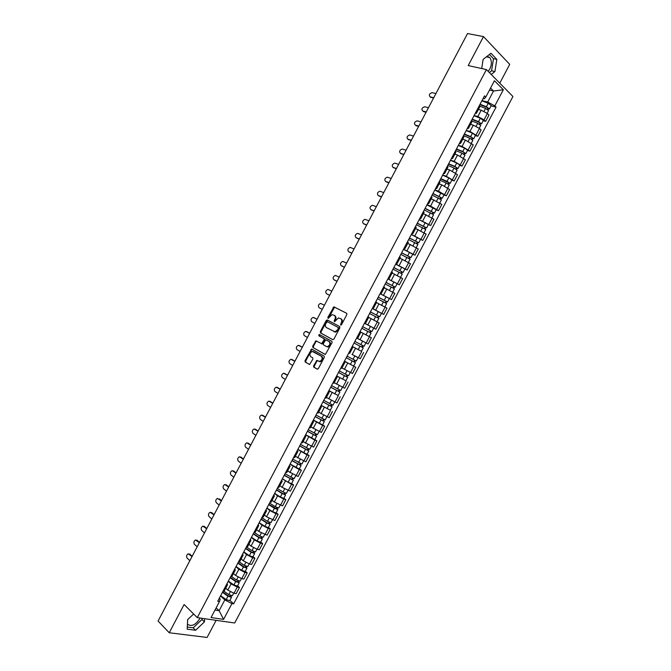 <?xml version="1.0" encoding="UTF-8"?>
<svg xmlns="http://www.w3.org/2000/svg" width="671" height="671" viewBox="0 0 671 671"><rect width="100%" height="100%" fill="white"/><g stroke="black" fill="none" stroke-linecap="round" stroke-linejoin="round"><path stroke-width="1.01" d="M340.675 325.108L341.514 324.697L346.84 314.59L346.647 313.282L333.898 306.848L327.817 317.45L328.194 318.398L332.078 314.598L334.225 315.328C335.45 316.209 335.651 317.593 334.821 319.497L334.141 320.797L334.519 321.753L338.427 317.937L340.616 318.675C341.866 319.564 342.067 320.964 341.229 322.877L340.675 325.108M487.154 56.247L489.763 57.555C491.868 60.625 491.893 64.441 489.822 69.012L488.161 71.369M200.05 618.025L199.53 619.148C195.278 625.187 191.243 626.857 187.435 624.156M313.609 365.796L313.785 367.138L317.182 369.151L318.364 368.597L324.269 357.4L324.085 356.058L311.612 349.054L305.02 360.721L305.179 362.046L309.608 364.504L312.879 359.136L312.711 357.802L310.698 356.628C309.239 354.54 309.784 352.803 312.317 351.428L321.3 356.192C322.793 358.289 322.256 360.033 319.706 361.443L316.897 360.402L313.609 365.796L314.288 366.106L314.464 367.448L317.475 369.235M197.274 617.63L184.114 604.512L169.226 632.761L158.071 621.019L467.536 33.55L483.497 36.603L468.224 65.565L486.416 69.591L197.274 617.63L234.699 622.982L512.929 96.515L486.416 69.591M332.741 339.643L333.932 339.073L339.845 327.859L339.652 326.534L327.347 319.992L326.181 320.562L320.352 331.617L320.528 332.925L332.782 339.66M332.053 342.638L325.36 354.473L312.854 347.486L312.686 346.169L315.957 340.818L321.602 343.695L324.059 339.912L323.883 338.595L318.775 335.76L319.211 334.401L331.868 341.304L332.053 342.638M499.786 83.17L509.708 64.382L483.497 36.603M169.226 632.761L207.096 637.45L216.137 620.323M479.74 106.949L479.245 105.792M474.112 115.521L477.861 116.528L484.034 119.841L487.372 113.508L481.199 110.195L478.406 109.474M487.372 113.508L489 115.06L485.67 121.376L483.221 120.713M475.865 112.191L476.402 113.282L475.169 113.516M484.034 119.841L485.67 121.376M471.78 122.03L471.26 120.923M475.362 135.584L477.794 136.28L481.124 129.973L479.48 128.463L473.307 125.15L470.539 124.387M467.88 127.322L468.442 128.362L467.234 128.547M466.244 130.417L469.968 131.474L477.794 136.28M463.82 137.102L463.284 136.045M467.511 150.455L469.926 151.176L473.248 144.877L465.414 140.096L462.671 139.291M459.903 142.437L460.482 143.435L459.308 143.577M458.385 145.305L462.076 146.412L469.926 151.176M455.869 152.166L455.307 151.151M459.669 165.309L462.059 166.064L465.389 159.773L457.53 155.026L454.804 154.187M451.927 157.542L452.531 158.499L451.382 158.591M450.535 160.184L454.192 161.342L462.059 166.064M443.959 172.64L444.579 173.554L447.943 167.188L447.331 166.257M451.826 180.155L454.2 180.944L457.521 174.653L449.654 169.948L446.953 169.067M444.579 173.554L443.456 173.596M442.692 175.056L446.316 176.263L454.2 180.944M439.983 182.269L439.371 181.346M443.992 194.984L446.349 195.815L449.671 189.524L441.778 184.861L439.094 183.946M435.999 187.729L436.645 188.593L435.538 188.593M434.842 189.91L438.448 191.168L446.349 195.815M432.049 197.299L431.403 196.427M436.158 209.813L438.498 210.677L441.82 204.387L431.252 198.809M428.039 202.801L428.71 203.632L427.628 203.581M427.008 204.764L430.581 206.072L438.498 210.677M424.114 212.321L423.451 211.499M428.341 224.634L430.656 225.523L433.969 219.241L423.409 213.672M420.088 217.874L420.776 218.654L419.727 218.553M419.174 219.602L430.656 225.523M416.188 227.335L415.5 226.555M420.516 239.438L422.814 240.369L426.135 234.087L415.567 228.517M412.137 232.929L412.85 233.667L411.826 233.525M411.348 234.431L422.814 240.369M408.27 242.34L407.557 241.61M412.699 254.234L414.98 255.198L418.293 248.924L407.733 243.355M404.194 247.976L404.932 248.673L403.934 248.48M403.523 249.251L414.98 255.198M400.352 257.337L399.614 256.649M404.89 269.021L407.154 270.019L410.467 263.745L399.908 258.176M396.259 263.015L397.014 263.661L396.041 263.426M395.705 264.055L407.154 270.019M392.443 272.325L391.679 271.68M387.855 278.935L399.329 284.831L402.642 278.566L392.09 272.996M388.324 278.037L389.105 278.65L388.157 278.364M387.897 278.859L399.329 284.831M384.542 287.297L383.753 286.702M380.046 293.722L391.512 299.635L394.825 293.37L384.273 287.809M380.398 293.059L381.203 293.621L380.272 293.294M380.088 293.646L391.512 299.635M372.48 308.064L373.302 308.585L376.641 302.26L375.827 301.715M381.447 313.307L383.703 314.422L387.008 308.165L376.456 302.604M373.302 308.585L372.405 308.207M372.288 308.434L383.703 314.422M364.563 323.061L365.41 323.539L368.748 317.215L367.909 316.72M372.388 327.406L375.894 329.209L379.199 322.952L368.656 317.391L376.968 321.728M365.41 323.539L364.529 323.12M364.487 323.204L375.894 329.209M356.653 338.05L357.517 338.486L360.855 332.162L360 331.709M357.551 338.427L368.094 343.98L371.39 337.731L360.847 332.17M357.517 338.486L363.43 341.547M352.132 346.605L352.971 347.1L352.09 346.689M360.99 351.076L352.2 346.479M348.744 353.03L349.633 353.424L352.971 347.1M351.998 354.431L360.293 358.742L363.59 352.501M344.273 361.493L345.087 362.03L344.181 361.661M344.449 361.157L355.798 367.255L344.416 361.224M340.843 367.993L341.757 368.345L345.087 362.03M342.436 368.22L352.501 373.495L355.798 367.255M336.423 376.364L337.211 376.951L336.288 376.624M345.884 380.759L336.632 375.961M332.95 382.956L333.89 383.25M334.183 382.696L344.709 388.241L348.006 382.009M328.58 391.227L329.344 391.864L328.396 391.579M338.117 395.471L328.865 390.69M325.058 397.903L326.014 398.171L329.344 391.864M326.4 397.433L336.926 402.977L340.222 396.746M320.738 406.081L321.476 406.76L320.503 406.517M330.35 410.166L321.09 405.41M317.173 412.841L318.155 413.042M318.624 412.162L329.151 417.706L332.439 411.474M312.904 420.927L313.617 421.656L312.627 421.455M322.6 424.852L324.663 426.194L322.65 425.406L313.332 420.121M309.289 427.771L310.304 427.93L313.617 421.656M310.858 426.873L321.375 432.418L324.663 426.194M305.07 435.756L305.758 436.536L304.743 436.376M314.85 439.53L316.897 440.906L314.867 440.151L305.565 434.816M301.413 442.684L302.436 442.826L305.758 436.536M303.091 441.585L313.609 447.129L316.897 440.906M297.245 450.585L297.907 451.407L296.876 451.289M307.1 454.2L309.13 455.609L307.083 454.888L297.815 449.511M293.546 457.597L294.603 457.664M295.332 456.288L305.85 461.824L309.13 455.609M289.427 465.397L290.065 466.27L289.008 466.194M299.358 468.853L301.371 470.296L299.308 469.616L290.065 464.189M285.678 472.493L286.76 472.518M287.582 470.975L298.092 476.511L301.371 470.296M281.61 480.21L282.223 481.115L281.149 481.09M291.625 483.506L293.613 484.982L291.533 484.328L282.323 478.859M277.819 487.389L278.926 487.364M279.832 485.653L282.08 487.347L290.342 491.189L293.613 484.982M273.802 495.005L274.389 495.961L273.29 495.97M283.892 498.15L285.871 499.652L283.766 499.039L277.601 495.835L274.582 493.52M269.968 502.269L271.092 502.202M272.082 500.323L274.313 502.051L282.592 505.859L285.871 499.652M265.993 509.792L266.563 510.79L265.439 510.849M276.158 512.778L278.121 514.313L275.999 513.734L269.834 510.539L266.848 508.173M262.118 517.14L263.267 517.022M264.349 514.984L266.555 516.754L274.85 520.52L278.121 514.313M258.192 524.563L258.738 525.619L257.589 525.712M268.442 527.398L270.379 528.974L268.241 528.429L262.084 525.225L259.115 522.818M254.275 532.002L255.45 531.843M256.607 529.637L258.796 531.44L267.108 535.164L270.379 528.974M250.4 539.333L250.912 540.432L249.746 540.566M260.725 542.009L262.646 543.619L260.491 543.107L254.326 539.912L251.39 537.454M246.433 546.848L247.633 546.647M248.882 544.282L251.046 546.119L257.211 549.314L259.375 549.809L262.646 543.619M242.608 554.095L243.103 555.236L241.912 555.412M253.009 556.611L254.921 558.247L252.741 557.777L246.584 554.59L243.674 552.074M238.599 561.694L239.824 561.442M241.157 558.918L243.305 560.797L249.469 563.984L251.65 564.437L254.921 558.247M234.825 568.84L235.295 570.023L234.078 570.249M245.301 571.206L247.196 572.875L244.999 572.438L238.842 569.251L235.957 566.693M230.765 576.523L232.015 576.23M233.441 573.537L235.563 575.45L241.728 578.637L243.925 579.065L247.196 572.875M227.041 583.577L227.486 584.81L226.253 585.078M237.601 585.791L239.472 587.494L237.266 587.091L231.101 583.904L228.249 581.296M222.948 591.344L224.215 591.008M225.724 588.157L227.83 590.103L233.994 593.281L236.209 593.676L239.472 587.494M214.972 610.09L219.115 610.727L224.819 599.916L231.931 603.59L223.594 619.367L211.038 617.546L219.476 601.552L217.706 601.266L484.504 95.836L485.787 97.085L484.353 98.813L483.095 98.503M481.979 100.616L487.691 102.051L493.529 90.996L490.56 88.044M489.511 90.04L493.529 90.996L503.342 89.738L494.812 105.884L487.691 102.051M485.787 97.085L494.426 80.721L503.342 89.738M231.931 603.59L233.642 603.866L496.062 107.092L494.812 105.884M491.222 74.481L494.921 71.537L496.834 59.392L490.971 53.261L483.103 59.425L481.711 68.551M193.634 613.999L187.679 619.568L187.167 629.172L195.588 630.262L204.429 621.908L204.63 618.679M216.137 607.876L219.115 610.727L223.594 619.367M219.291 598.272L220.222 599.153L219.476 601.552M224.819 599.916L220.541 595.89M491.08 105.825L496.062 107.092M229.91 600.369L233.642 603.866M489.344 72.569L491.575 70.799L493.47 58.687L489.419 54.468M491.575 70.799L494.921 71.537M493.47 58.687L496.834 59.392M187.284 627.041L193.181 627.821L202.005 619.501L202.08 618.318M202.005 619.501L204.429 621.908M193.181 627.821L195.588 630.262M341.103 325.1L341.891 323.221C342.73 321.308 342.52 319.908 341.271 319.027L340.616 318.675M334.225 315.328L334.879 315.68C336.112 316.561 336.314 317.945 335.483 319.841L334.695 321.703M346.764 313.357L334.552 307.201L328.379 318.348M327.934 320.302L326.844 320.914L321.023 331.952L321.199 333.261L332.917 339.702M338.327 328.387L338.192 327.465L327.398 321.694L325.863 323.464C325.032 325.351 325.225 326.735 326.441 327.624L334.997 331.81L337.597 329.763L338.327 328.387L338.989 328.731L338.192 327.465M327.398 321.694L338.855 327.809M333.873 331.642L335.659 332.153L338.259 330.107L337.597 329.763M338.989 328.731L338.259 330.107M325.2 354.473L312.854 347.486M316.796 341.145L315.848 341.774L313.357 346.496L313.525 347.813M321.283 343.661L322.273 344.03L323.061 343.393L324.73 340.239L324.546 338.922L318.775 335.76M319.983 334.737L319.446 336.096M326.358 346.513L327.398 346.697C329.998 345.297 330.535 343.544 329.025 341.447L325.804 339.803L323.338 343.594L323.523 344.919L326.358 346.513M326.509 346.588L328.069 347.024C330.66 345.624 331.206 343.879 329.696 341.782L329.025 341.447M326.802 340.18L329.696 341.782M317.71 360.713L316.804 361.342L314.288 366.106M318.876 361.367L320.377 361.753C322.936 360.352 323.464 358.608 321.971 356.511L321.3 356.192M313.81 351.83L321.971 356.511M312.426 349.373L311.512 350.002L305.699 361.032L305.859 362.357L309.499 364.512M479.379 105.934L485.569 108.358L488.538 110.64M479.882 104.592L486.735 107.268L488.161 108.35L487.221 109.197M435.907 93.588L432.124 92.632C429.356 93.638 428.685 95.039 430.103 96.825L433.709 97.765M480.067 104.248L486.425 106.731L489.411 108.987L488.345 109.046L487.976 109.742M481.879 100.809L488.245 103.284L491.231 105.54L489.411 108.987M433.5 98.167L430.044 96.809M487.892 107.93L488.345 109.046M471.344 120.763L477.677 123.296L480.688 125.511L479.237 128.253M472.032 119.463L478.851 122.189L480.293 123.254L479.337 124.135M428.442 107.754L424.642 106.739C421.916 107.754 421.262 109.155 422.663 110.941L426.244 111.931M472.199 119.144L478.54 121.669L481.543 123.883L480.495 123.917L480.092 124.672M474.02 115.706L480.361 118.222L483.346 120.478M426.051 112.309L423.384 111.571M480.017 122.852L480.495 123.917M463.485 135.651L469.801 138.226L472.82 140.407L471.344 143.191M464.181 134.326L470.983 137.094L472.434 138.142L471.453 139.065M420.985 121.912L417.177 120.847C414.485 121.862 413.839 123.271 415.232 125.049L418.788 126.089M464.34 134.024L470.656 136.599L473.676 138.78L472.644 138.78L472.216 139.593M466.16 130.593L472.476 133.152L475.479 135.366M418.603 126.442L415.961 125.662M472.141 137.756L472.644 138.78M455.634 150.522L461.916 153.139L464.961 155.286L463.46 158.13M456.347 149.18L463.116 151.998L464.575 153.03L463.569 153.986M413.529 136.07L409.713 134.938C407.062 135.97 406.425 137.37 407.809 139.149L411.331 140.239M456.49 148.903L462.78 151.512L465.817 153.667L464.802 153.634L464.34 154.506M458.301 145.473L464.592 148.073L467.62 150.254M411.164 140.558L407.867 139.199M464.273 152.653L464.802 153.634M447.792 165.385L454.049 168.052L457.094 170.182M448.513 164.026L455.248 166.886L456.716 167.901L455.701 168.891M406.081 150.212L402.248 149.029C399.639 150.061 399.019 151.461 400.386 153.24L403.883 154.38M448.647 163.766L454.904 166.425L457.957 168.538L456.959 168.471L456.465 169.411M450.459 160.335L456.725 162.986L459.769 165.108L457.957 168.538M403.732 154.674L400.495 153.323M456.414 167.54L456.959 168.471M439.95 180.239L446.181 182.948L449.251 185.02L447.7 187.964M440.679 178.855L448.865 182.764L447.834 183.795M398.633 164.345L394.8 163.103C392.225 164.143 391.621 165.552 392.971 167.322L396.444 168.513M440.805 178.629L447.037 181.321L450.107 183.401L449.125 183.309L448.605 184.299M442.608 175.198L448.849 177.89L451.91 179.996M396.301 168.782L393.131 167.44M448.555 182.42L449.125 183.309M432.116 195.085L441.409 199.874L439.832 202.868M432.854 193.684L441.023 197.618L439.966 198.683M391.193 178.469L387.343 177.178C384.81 178.218 384.215 179.627 385.557 181.396L389.004 182.629M432.963 193.474L442.264 198.255L441.3 198.13L440.746 199.186M434.774 190.044L444.076 194.833L442.264 198.255M388.878 182.873L385.766 181.556M440.704 197.282L441.3 198.13M424.282 209.922L433.567 214.72L431.965 217.765M425.037 208.496L433.189 212.464L432.107 213.563M383.762 192.585L379.903 191.235C377.404 192.283 376.825 193.693 378.15 195.462L381.564 196.746M425.137 208.312L434.422 213.101L433.474 212.942L432.887 214.057M426.941 204.881L436.234 209.679L434.422 213.101M381.455 196.964L378.419 195.655M432.862 212.145L433.474 212.942M416.456 224.751L425.733 229.557L424.097 232.652M417.219 223.3L425.355 227.301L424.257 228.442M376.33 206.693L372.464 205.284C370.006 206.341 369.436 207.758 370.744 209.52L374.141 210.853M417.303 223.133L426.588 227.939L425.657 227.746L425.037 228.92M419.115 219.719L428.4 224.517L426.588 227.939M374.041 211.038L371.08 209.746M425.02 226.991L425.657 227.746M408.631 239.572L417.899 244.395M409.411 238.096L417.521 242.122L416.406 243.296M368.899 220.793L365.024 219.333C362.608 220.39 362.046 221.807 363.346 223.569L366.71 224.944M409.486 237.953L418.763 242.768L417.848 242.541L417.194 243.774M411.289 234.54L420.566 239.346L418.763 242.768M366.626 225.112L363.741 223.829M417.186 241.828L417.848 242.541M400.813 254.376L410.082 259.199L408.396 262.395M401.602 252.883L409.696 256.943L408.564 258.15M361.476 234.884L357.601 233.365C355.219 234.431 354.665 235.848 355.957 237.601L359.287 239.035M401.669 252.766L410.937 257.58L410.04 257.329L409.36 258.62M403.472 249.344L412.74 254.166L410.937 257.58M359.22 239.17L356.41 237.895M409.352 256.657L410.04 257.329M393.005 269.172L402.264 274.003L400.545 277.249M393.802 267.662L401.879 271.747L400.73 272.996M354.062 248.966L350.178 247.389C347.83 248.463 347.293 249.88 348.568 251.633L351.872 253.118M393.86 267.561L403.112 272.392L402.239 272.099L401.526 273.458M395.655 264.148L404.923 268.97L403.112 272.392M351.814 253.227L349.088 251.96M401.526 271.478L402.239 272.099M385.196 283.959L394.447 288.807M386.01 282.424L394.07 286.542L392.896 287.825M346.647 263.04L342.755 261.413C340.449 262.487 339.92 263.904 341.178 265.657L344.458 267.184M386.051 282.348L395.303 287.188L394.439 286.869L393.692 288.278M397.106 283.774L395.303 287.188M344.416 267.268L341.774 266.01M393.709 286.291L394.439 286.869M377.396 298.738L386.639 303.586L384.869 306.932M376.465 302.587L377.328 303.032M378.218 297.186L386.261 301.329L385.07 302.646M339.241 277.098L335.341 275.42C333.068 276.502 332.556 277.92 333.797 279.673L337.052 281.25M378.251 297.127L387.494 301.975L386.647 301.623L385.867 303.099M389.289 298.561L387.494 301.975M337.027 281.308L334.46 280.05M385.892 301.094L386.647 301.623M369.444 317.794L368.656 317.383M369.604 313.508L378.838 318.364L377.043 321.761M370.434 311.931L378.452 316.108L377.245 317.467M331.835 291.155L327.934 289.419C325.703 290.509 325.192 291.927 326.425 293.672L329.654 295.299M370.451 311.898L379.685 316.754L378.855 316.368L378.05 317.903M372.254 308.492L381.489 313.34L379.685 316.754M329.637 295.332L327.154 294.074M378.075 315.882L378.855 316.368M367.624 335.685L360.008 331.684L367.624 335.685M361.812 328.27L371.038 333.126L369.235 336.54M364.462 323.254L370.442 326.374L368.639 329.796L362.659 326.66L370.652 330.87L369.427 332.271M324.437 305.204L320.537 303.409C318.331 304.5 317.836 305.917 319.052 307.67L322.256 309.348L319.052 307.67M368.639 329.796L371.885 331.524L371.071 331.105L370.233 332.699M370.442 326.374L373.688 328.111L371.885 331.524M370.275 330.66L371.071 331.105M363.246 347.888L354.028 343.015L363.246 347.888L361.443 351.294L352.233 346.421M362.466 345.448L361.619 347.041M361.25 340.398L357.534 338.452M313.86 317.534L317.048 319.228L313.139 317.391C310.967 318.49 310.488 319.908 311.688 321.661L314.858 323.38M354.875 341.413L364.093 346.278L365.888 342.873M363.279 345.875L362.449 347.444M346.261 357.718L355.454 362.634L353.659 366.039M346.244 357.76L355.454 362.634M354.657 360.235L353.827 361.803M309.65 333.277L305.741 331.373C303.611 332.464 303.141 333.89 304.324 335.634L307.469 337.412M347.092 356.15L356.301 361.032L358.088 357.651M355.227 356.175L357.433 357.324M307.217 331.877L309.666 333.235M355.471 360.654L354.682 362.155M338.503 372.43L347.67 377.379L345.875 380.767M338.469 372.489L347.67 377.379M336.674 375.886L345.875 380.776M346.857 375.014L346.035 376.557M302.26 347.293L298.36 345.339C296.263 346.437 295.794 347.863 296.968 349.608L300.088 351.428M339.316 370.887L348.517 375.768L350.27 372.447M299.803 345.8L302.294 347.226M347.679 375.416L346.907 376.867M330.744 387.133L339.895 392.107L338.1 395.504L328.907 390.606M330.694 387.209L339.895 392.107M339.056 389.776L338.251 391.302M294.879 361.308L290.979 359.295C288.907 360.394 288.455 361.82 289.612 363.565L292.707 365.435M331.541 385.607L340.742 390.497L342.462 387.234M292.38 359.723L294.93 361.216M339.878 390.178L339.149 391.562M322.986 401.82L332.12 406.827L330.325 410.224L321.141 405.318M322.936 401.921L332.12 406.827M331.264 404.538L330.476 406.03M287.507 375.315L283.607 373.244C281.568 374.351 281.124 375.777 282.265 377.521L285.326 379.442M323.774 400.319L332.967 405.217M284.965 373.646L287.565 375.19M332.095 404.932L331.39 406.257M315.236 416.498L324.345 421.539L322.558 424.928L313.382 420.021M315.169 416.624L324.345 421.539M323.472 419.283L322.701 420.759M280.134 389.306L276.234 387.184C274.229 388.291 273.793 389.717 274.917 391.47L277.962 393.432M316.016 415.022L325.192 419.929L326.861 416.775M277.559 387.553L280.21 389.163M324.311 419.669L323.64 420.935M307.494 431.168L316.586 436.234L314.791 439.631L305.624 434.707M307.419 431.319L316.586 436.234M315.697 434.02L314.925 435.471M272.762 403.296L268.87 401.115C266.899 402.223 266.471 403.657 267.578 405.401L270.589 407.414M308.257 429.717L317.433 434.632L319.069 431.528M270.153 401.459L272.854 403.12M316.527 434.397L315.89 435.605M299.752 445.829L308.828 450.929L307.033 454.317L297.874 449.394M299.669 446.005L308.828 450.929M307.914 448.748L307.167 450.174M265.397 417.27L261.505 415.039C259.568 416.146 259.149 417.58 260.247 419.333L263.233 421.396M300.507 444.403L309.675 449.327L311.285 446.274M262.755 415.357L265.506 417.077M308.752 449.117L308.148 450.266M292.019 460.482L301.069 465.607L299.291 468.979M291.919 460.675L301.069 465.607M290.132 464.064L299.283 468.995M300.147 463.468L299.4 464.869M258.041 431.243L254.158 428.954C252.246 430.069 251.826 431.495 252.908 433.248L255.869 435.362M292.766 459.081L301.916 464.013L303.502 461.011M255.366 429.247L258.159 431.017M300.985 463.829L300.415 464.919M284.294 475.127L293.319 480.285L291.533 483.665L288.119 482.298L282.39 478.725M284.177 475.345L293.319 480.285M292.371 478.18L291.65 479.555M250.686 445.2L246.811 442.86C244.923 443.976 244.521 445.41 245.586 447.163L248.522 449.318M285.024 473.743L294.175 478.666M247.976 443.137L250.82 444.957M293.219 478.532L292.682 479.555M276.569 489.763L282.709 493.638L284.957 494.192L285.578 494.946L283.799 498.31M276.444 489.998L282.147 493.604L285.578 494.946M274.657 493.378L280.361 496.993L283.791 498.327M284.613 492.875L283.9 494.233M243.338 459.157L239.463 456.758C237.609 457.874 237.207 459.308 238.264 461.061L241.174 463.267M277.282 488.404L282.994 492.002L286.433 493.328M240.587 457.018L243.481 458.88M285.46 493.227L284.957 494.192M268.845 504.382L277.844 509.599L276.058 512.98L272.602 511.679L266.924 508.022M268.71 504.642L274.389 508.291L277.844 509.599M276.855 507.57L276.15 508.895M235.991 473.097L232.124 470.648C230.296 471.763 229.91 473.198 230.95 474.959L233.827 477.207M269.557 503.049L275.236 506.689L278.683 508.006L280.184 505.171M233.214 470.891L236.15 472.803M277.71 507.913L277.232 508.811M261.136 519.002L267.226 522.969L269.516 523.43L270.103 524.244L268.325 527.624L264.852 526.358L259.199 522.659M260.985 519.279L266.639 522.969L270.103 524.244M269.105 522.248L268.417 523.556M228.652 487.037L224.793 484.521C222.99 485.645 222.604 487.079 223.636 488.84L226.488 491.147M261.824 517.685L267.486 521.367L270.958 522.625M225.842 484.764L228.819 486.71M269.96 522.583L269.516 523.43M253.428 533.604L259.492 537.622L261.799 538.033L262.378 538.88L260.608 542.227M253.261 533.906L258.897 537.639L262.378 538.88M251.482 537.278L257.11 541.019L260.591 542.252M261.355 536.926L260.675 538.201M221.313 500.96L217.463 498.394C215.693 499.518 215.316 500.952 216.322 502.722L219.149 505.07M254.108 532.313L259.736 536.037L263.233 537.261M219.392 498.872L221.497 500.616M262.218 537.245L261.799 538.033M245.72 548.199L251.759 552.258L254.091 552.627L254.653 553.508L252.883 556.855M245.544 548.526L251.155 552.3L254.653 553.508M243.766 551.898L249.369 555.68L252.875 556.88M253.613 551.587L252.95 552.837M213.982 514.883L210.14 512.258C208.396 513.382 208.027 514.825 209.016 516.586L211.818 518.985M246.391 546.932L251.994 550.698L255.508 551.889M211.147 512.476L214.183 514.506M254.477 551.906L254.091 552.627M238.02 562.784L244.034 566.894L246.391 567.213L246.936 568.119L245.158 571.491L241.635 570.325L236.058 566.5M237.836 563.137L243.422 566.945L246.936 568.119M245.871 566.24L245.225 567.465M206.651 528.79L202.827 526.114C201.107 527.23 200.738 528.681 201.719 530.442L204.496 532.891M238.951 561.728L244.261 565.351L247.792 566.5M203.825 526.316L206.869 528.387M246.743 566.55L246.391 567.213M230.329 577.362L236.309 581.514L238.691 581.791L239.22 582.73L237.459 586.068L233.902 584.969L228.35 581.103M230.128 577.731L235.689 581.589L239.22 582.73M238.138 580.876L237.5 582.084M199.329 542.696L195.513 539.962C193.818 541.078 193.458 542.529 194.422 544.298L197.173 546.79M231.529 576.532L236.528 579.996L240.075 581.103M196.502 540.155L199.555 542.269M239.01 581.187L238.691 581.791M222.638 591.931L228.593 596.125L231 596.351L231.512 597.324L229.75 600.662L226.177 599.597L220.65 595.689M222.428 592.325L227.964 596.217L231.512 597.324M230.413 595.513L229.792 596.695M192.015 556.586L188.207 553.793C186.538 554.917 186.177 556.368 187.134 558.138L189.859 560.679M223.988 591.243L228.803 594.623L232.367 595.705M189.188 553.978L192.25 556.133M231.285 595.814L231 596.351M241.728 578.637L244.999 572.438M249.469 563.984L252.741 557.777M257.211 549.314L260.491 543.107M264.961 534.636L268.241 528.429M272.72 519.958L275.999 513.734M280.478 505.263L283.766 499.039M288.245 490.551L291.533 484.328M296.02 475.84L299.308 469.616M303.795 461.12L307.083 454.888M311.57 446.383L314.867 440.151M319.362 431.646L322.65 425.406M327.146 416.892L330.451 410.644M334.946 402.13L338.243 395.882M342.747 387.36L346.051 381.103M350.556 372.581L353.852 366.324M358.364 357.786L361.669 351.529M366.181 342.99L369.486 336.725M373.999 328.178L377.312 321.912M381.824 313.357L385.137 307.092M389.658 298.536L392.971 292.254M397.492 283.69L400.813 277.417M405.334 268.845L408.656 262.562M413.185 253.99L416.506 247.7M421.036 239.119L424.357 232.829M428.886 224.248L432.216 217.949M436.754 209.36L440.075 203.061M444.621 194.464L447.951 188.157M452.489 179.56L455.819 173.252M460.365 164.638L463.703 158.331M468.249 149.717L471.587 143.401M476.142 134.779L479.48 128.463M233.994 593.281L237.266 587.091M227.83 590.103L231.101 583.904M235.563 575.45L238.842 569.251M243.305 560.797L246.584 554.59M251.046 546.119L254.326 539.912M258.796 531.44L262.084 525.225M266.555 516.754L269.834 510.539M274.313 502.051L277.601 495.835M282.08 487.347L285.368 481.124M289.855 472.627L293.143 466.395M297.63 457.899L300.918 451.667M305.406 443.162L308.702 436.93M313.189 428.417L316.486 422.176M320.981 413.663L324.278 407.414M328.782 398.893L332.078 392.644M336.582 384.122L339.878 377.865M344.382 369.335L347.687 363.078M352.191 354.54L355.504 348.283M360.008 339.736L363.321 333.47M367.834 324.923L371.138 318.658M375.659 310.103L378.972 303.829M383.485 295.274L386.806 288.991M391.327 280.428L394.64 274.145M399.161 265.573L402.483 259.291M407.012 250.711L410.333 244.42M414.863 235.84L418.184 229.549M422.722 220.96L426.043 214.661M430.581 206.072L433.911 199.765M438.448 191.168L441.778 184.861M446.316 176.263L449.654 169.948M454.192 161.342L457.53 155.026M462.076 146.412L465.414 140.096M469.968 131.474L473.307 125.15M477.861 116.528L481.199 110.195M341.891 323.221L341.229 322.877M334.795 321.141L334.141 320.797M335.483 319.841L334.821 319.497M328.48 317.794L327.817 317.45M333.722 307.846L333.068 307.494M334.896 307.259L334.242 306.907M341.204 324.529L340.541 324.185M321.199 333.261L320.528 332.925M321.023 331.952L320.352 331.617M326.844 320.914L326.181 320.562M313.357 346.496L312.686 346.169M315.848 341.774L315.177 341.447M323.061 343.393L322.399 343.066M324.73 340.239L324.059 339.912M324.546 338.922L323.883 338.595M326.852 340.205L326.181 339.87M316.804 361.342L316.125 361.032M314.02 351.931L313.34 351.612M305.859 362.357L305.179 362.046M305.699 361.032L305.02 360.721M311.512 350.002L310.832 349.683M314.464 367.448L313.785 367.138M485.569 108.358L484.017 111.294M488.245 103.284L486.425 106.731M430.816 97.471L430.103 96.825M477.677 123.296L476.108 126.265M480.361 118.222L478.54 121.669M469.801 138.226L468.207 141.229M472.476 133.152L470.656 136.599M461.916 153.139L460.314 156.184M464.592 148.073L462.78 151.512M408.538 139.753L407.809 139.149M454.049 168.052L452.422 171.13M456.725 162.986L454.904 166.425M401.132 153.827L400.386 153.24M446.181 182.948L444.538 186.06M448.849 177.89L447.037 181.321M393.718 167.893L392.971 167.322M438.322 197.836L436.653 200.99M440.99 192.778L439.178 196.217M386.311 181.958L385.557 181.396M430.463 212.715L428.777 215.903M433.13 207.666L431.319 211.097M378.914 196.007L378.15 195.462M422.613 227.586L420.91 230.807M425.28 222.537L423.468 225.968M371.516 210.048L370.744 209.52M414.762 242.449L413.042 245.703M417.429 237.4L415.617 240.83M364.127 224.08L363.346 223.569M406.92 257.295L405.183 260.583M409.587 252.254L407.775 255.676M356.737 238.104L355.957 237.601M399.086 272.141L397.333 275.462M401.744 267.1L399.941 270.522M349.356 252.12L348.568 251.633M391.252 286.97L389.482 290.325M393.919 281.929L392.107 285.351M341.975 266.135L341.178 265.657M383.426 301.791L381.64 305.179M386.085 296.758L384.282 300.18M334.603 280.134L333.797 279.673M375.609 316.603L373.806 320.017M378.268 311.57L376.456 314.993M327.23 294.124L326.425 293.672M367.792 331.407L365.989 334.821M359.983 346.202L358.18 349.608M362.634 341.17L360.83 344.584M352.174 360.981L350.371 364.395M354.825 355.965L353.021 359.371M307.318 331.927L306.496 331.516M344.374 375.752L342.571 379.165M346.999 370.778L345.221 374.15M299.971 345.884L299.132 345.49M336.574 390.522L334.779 393.927M339.182 385.582L337.429 388.912M292.623 359.832L291.784 359.455M328.79 405.276L326.987 408.681M331.373 400.377L329.637 403.665M285.276 373.781L284.429 373.411M320.998 420.021L319.203 423.418M323.565 415.156L321.845 418.41M277.937 387.712L277.081 387.352M313.223 434.758L311.428 438.155M315.764 429.935L314.07 433.147M270.606 401.635L269.742 401.292M305.448 449.478L303.653 452.875M307.972 444.697L306.295 447.876M263.275 415.55L262.403 415.223M297.672 464.198L295.877 467.595M300.18 459.459L298.52 462.596M255.953 429.465L255.072 429.146M289.906 478.901L288.119 482.298M292.388 474.204L290.753 477.299M248.631 443.363L247.75 443.061M282.147 493.604L280.361 496.993M284.613 488.941L282.994 492.002M241.308 457.253L240.419 456.968M274.389 508.291L272.602 511.679M276.829 503.669L275.236 506.689M234.003 471.134L233.105 470.857M266.639 522.969L264.852 526.358M269.063 518.389L267.486 521.367M226.689 485.007L225.791 484.747M258.897 537.639L257.11 541.019M261.296 533.093L259.736 536.037M251.155 552.3L249.369 555.68M253.537 547.796L251.994 550.698M212.086 512.736L211.172 512.501M243.422 566.945L241.635 570.325M245.779 562.483L244.261 565.351M204.798 526.584L203.875 526.358M235.689 581.589L233.902 584.969M238.029 577.161L236.528 579.996M197.509 540.423L196.578 540.214M227.964 596.217L226.177 599.597M230.279 591.83L228.803 594.623M190.22 554.254L189.281 554.061M489.763 57.555L486.391 56.85M224.189 591.059L227.486 584.81M476.402 113.282L479.773 106.899M468.442 128.362L471.805 121.979M460.482 143.435L463.846 137.06M452.531 158.499L455.894 152.124M436.645 188.593L440 182.235M428.71 203.632L432.065 197.266M420.776 218.654L424.131 212.296M412.85 233.667L416.205 227.318M404.932 248.673L408.278 242.323M397.014 263.661L400.361 257.32M389.105 278.65L392.451 272.309M381.203 293.621L384.542 287.289M333.881 383.258L337.211 376.951M318.146 413.068L321.476 406.76M294.586 457.697L297.907 451.407M286.743 472.552L290.065 466.27M278.91 487.398L282.223 481.115M271.076 502.235L274.389 495.961M263.25 517.064L266.563 510.79M255.425 531.885L258.738 525.619M247.607 546.697L250.912 540.432M239.799 561.493L243.103 555.236M231.99 576.28L235.295 570.023M334.552 307.201L333.898 306.848M327.658 320.268L326.995 319.924M335.659 332.153L334.997 331.81M316.628 341.145L315.957 340.818M322.273 344.03L321.602 343.695M319.874 334.737L319.211 334.401M328.069 347.024L327.398 346.697M317.576 360.721L316.897 360.402M320.377 361.753L319.706 361.443M312.283 349.381L311.612 349.054M488.555 110.606L487.138 113.298M483.355 120.453L481.543 123.883M475.487 135.349L473.676 138.78M467.628 150.229L465.817 153.667M457.102 170.157L455.575 173.051M451.918 179.971L450.107 183.401M417.907 244.378L416.246 247.532M394.447 288.798L392.703 292.095M334.661 402.004L332.967 405.225M295.718 475.739L294.166 478.683M287.951 490.459L286.425 493.344M272.418 519.866L270.95 522.65M264.659 534.561L263.217 537.286M256.909 549.239L255.492 551.914M249.159 563.908L247.775 566.525M241.417 578.57L240.059 581.136M233.676 593.223L232.351 595.731"/></g></svg>
